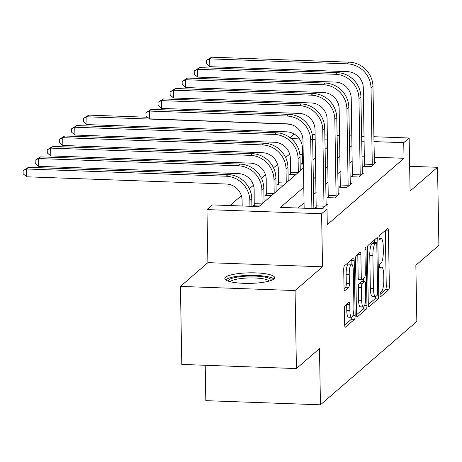 <?xml version="1.0" encoding="UTF-8"?>
<svg xmlns="http://www.w3.org/2000/svg" width="462" height="462" viewBox="0 0 462 462"><rect width="100%" height="100%" fill="white"/><g stroke="black" fill="none" stroke-linecap="round" stroke-linejoin="round"><path stroke-width="0.69" d="M380.018 295.079A2.195 0.526 92.1 0 0 380.469 296.812A2.195 0.526 92.1 0 0 380.59 296.766L388.652 289.79A3.136 0.751 92.1 0 0 389.362 286.065L388.398 230.925A3.136 0.751 92.1 0 0 387.751 228.453A3.136 0.751 92.1 0 0 387.583 228.523L379.516 235.499A2.195 0.526 92.1 0 0 379.025 238.103A2.195 0.526 92.1 0 0 379.475 239.836A2.195 0.526 92.1 0 0 379.591 239.79L380.636 238.883A10.031 2.408 92.1 0 1 381.173 238.663A10.031 2.408 92.1 0 1 383.235 246.587L383.316 251.178A10.031 2.408 92.1 0 1 381.058 263.086L380.012 263.987A2.195 0.526 92.1 0 0 379.521 266.591A2.195 0.526 92.1 0 0 379.972 268.324A2.195 0.526 92.1 0 0 380.087 268.278L381.133 267.371A10.031 2.408 92.1 0 1 381.67 267.151A10.031 2.408 92.1 0 1 383.737 275.075L383.812 279.672A10.031 2.408 92.1 0 1 381.554 291.574L380.515 292.475A2.195 0.526 92.1 0 0 380.018 295.079M273.902 278.979A24.913 5.273 -1 0 0 274.647 277.674A24.913 5.273 -1 0 0 252.731 272.817A24.913 5.273 -1 0 0 225.572 277.229A24.913 5.273 -1 0 0 224.832 278.54A24.913 5.273 -1 0 0 246.743 283.391A24.913 5.273 -1 0 0 273.902 278.979M345.114 305.532A3.136 0.751 92.1 0 0 344.409 309.251L344.681 324.722A3.136 0.751 92.1 0 0 345.328 327.194A3.136 0.751 92.1 0 0 345.495 327.125L354.452 319.375A3.136 0.751 92.1 0 0 355.157 315.656L354.192 260.516A3.136 0.751 92.1 0 0 353.551 258.039A3.136 0.751 92.1 0 0 353.384 258.108L344.421 265.858A3.136 0.751 92.1 0 0 343.716 269.583L344.046 288.265A3.136 0.751 92.1 0 0 344.687 290.742A3.136 0.751 92.1 0 0 344.854 290.673L348.689 287.358A3.136 0.751 92.1 0 0 349.393 283.633L349.232 274.37A8.385 2.015 92.1 0 1 351.57 264.229A8.385 2.015 92.1 0 1 353.297 270.853L353.932 307.155A8.385 2.015 92.1 0 1 351.594 317.296A8.385 2.015 92.1 0 1 349.867 310.672L349.763 304.62A3.136 0.751 92.1 0 0 349.116 302.142A3.136 0.751 92.1 0 0 348.949 302.212L345.114 305.532M296.425 368.572L181.791 364.426L180.434 286.405L295.068 290.552L296.425 368.572L319.479 348.631L320.455 404.81L416.834 321.431L415.852 265.257L438.9 245.316L437.537 167.296L410.083 191.049L409.153 137.999L403.742 142.683L404.013 158.287L327.287 224.665L327.009 209.061L321.598 213.744L206.964 209.592L212.376 204.909L258.853 206.595L303.447 168.012M295.068 290.552L322.522 266.799L321.598 213.744M368.289 304.291A3.136 0.751 92.1 0 0 368.936 306.768A3.136 0.751 92.1 0 0 369.103 306.699L378.06 298.949A3.136 0.751 92.1 0 0 378.771 295.23L377.806 240.09A3.136 0.751 92.1 0 0 377.159 237.612A3.136 0.751 92.1 0 0 376.992 237.682L368.035 245.432A3.136 0.751 92.1 0 0 367.33 249.151L368.289 304.291M366.256 309.165L357.299 316.915A3.136 0.751 92.1 0 1 357.132 316.984A3.136 0.751 92.1 0 1 356.485 314.507L355.521 259.367A3.136 0.751 92.1 0 1 356.231 255.648L360.065 252.327A3.136 0.751 92.1 0 1 360.227 252.258A3.136 0.751 92.1 0 1 360.874 254.735L361.267 277.096A3.136 0.751 92.1 0 0 361.913 279.574A3.136 0.751 92.1 0 0 362.081 279.504L364.622 277.304A3.136 0.751 92.1 0 0 365.327 273.585L364.922 250.306A2.195 0.526 92.1 0 1 365.534 247.649A2.195 0.526 92.1 0 1 365.985 249.382L366.961 305.446A3.136 0.751 92.1 0 1 366.256 309.165L363.161 309.049L356.497 314.818M437.537 167.296L409.65 166.285M205.209 365.269L205.821 400.658L320.455 404.81M404.013 158.287L374.203 157.207M364.495 156.855L361.948 156.762M352.321 161.117L349.815 163.288M340.257 171.558L337.745 173.724M328.187 181.993L325.681 184.165M316.123 192.435L313.617 194.6M304.054 202.87L298.111 208.016M364.541 165.205L363.288 166.291L371.032 166.574L375.67 162.555L374.295 162.508M352.477 175.647L351.218 176.732L358.962 177.01L363.606 172.996L362.231 172.944M340.407 186.082L339.154 187.168L346.898 187.451L351.542 183.437L350.167 183.385M328.343 196.523L327.084 197.609L334.834 197.886L339.472 193.873L338.097 193.826M316.274 206.959L315.02 208.044L322.765 208.327L327.408 204.314L326.033 204.262M289.686 154.146L285.574 157.427M277.552 164.368L273.51 167.862M265.488 174.803L261.44 178.303M253.419 185.245L249.376 188.744M241.355 195.68L229.955 205.544M315.471 155.082L312.924 154.989M302.529 154.608L299.85 154.516M302.575 162.965L301.322 164.05L303.378 164.125M290.511 173.4L289.258 174.486L295.692 174.723M278.447 183.841L277.188 184.927L283.628 185.158M266.378 194.277L265.124 195.362L271.558 195.599M254.314 204.718L253.055 205.804L259.494 206.035M322.522 266.799L207.888 262.647L180.434 286.405M207.888 262.647L206.964 209.592M289.379 154.135L289.362 153.165M290.055 137.705L294.248 134.084M303.782 187.266L280.538 207.38L327.009 209.061M352.05 145.513L349.543 147.684M339.98 155.954L337.474 158.12M327.916 166.389L325.41 168.561M315.852 176.831L313.346 178.996M403.742 142.683L373.931 141.603M364.223 141.251L361.677 141.158M312.202 134.488L315.113 134.592M324.821 134.944L327.367 135.037M337.081 135.389L339.628 135.482M349.336 135.834L351.882 135.92M361.59 136.273L364.137 136.365M373.845 136.717L409.153 137.999M327.454 139.917L324.907 139.824M315.2 139.478L312.653 139.385M299.434 138.906L291.181 138.606M313.005 159.742L315.511 157.571M325.075 149.301L327.581 147.135M380.03 294.456L385.556 289.674A3.136 0.751 92.1 0 0 386.261 285.955L385.296 230.815A3.136 0.751 92.1 0 0 385.291 230.503M374.751 242.59L374.705 239.98A3.136 0.751 92.1 0 0 374.699 239.668M368.301 304.602L374.965 298.839A3.136 0.751 92.1 0 0 375.612 296.552M377.154 295.385A2.195 0.526 92.1 0 0 377.645 292.781L376.801 244.381A2.195 0.526 92.1 0 0 376.351 242.648A2.195 0.526 92.1 0 0 376.235 242.694L375.132 243.647A10.031 2.408 92.1 0 0 372.874 255.55L373.452 288.635A10.031 2.408 92.1 0 0 375.519 296.558A10.031 2.408 92.1 0 0 376.051 296.338L377.154 295.385M373.365 242.59A2.195 0.526 92.1 0 0 373.25 242.533A2.195 0.526 92.1 0 0 373.134 242.585L376.235 242.694M375.519 296.558L372.418 296.448A10.031 2.408 92.1 0 1 370.351 288.525L369.773 255.44A10.031 2.408 92.1 0 1 372.031 243.532L373.134 242.585M361.913 279.574L358.812 279.464A3.136 0.751 92.1 0 1 358.166 276.986L357.779 254.626A3.136 0.751 92.1 0 0 357.767 254.314M363.392 278.367L363.45 281.474M361.671 300.306A8.385 2.015 92.1 0 0 363.398 306.924A8.385 2.015 92.1 0 0 365.731 296.789L365.511 283.997A3.136 0.751 92.1 0 0 364.864 281.525A3.136 0.751 92.1 0 0 364.697 281.595L362.156 283.795A3.136 0.751 92.1 0 0 361.446 287.514L361.671 300.306L358.576 300.19A8.385 2.015 92.1 0 0 360.302 306.814L363.398 306.924M364.864 281.525L361.763 281.41A3.136 0.751 92.1 0 0 361.602 281.479L364.697 281.595M358.576 300.19L358.35 287.404A3.136 0.751 92.1 0 1 359.055 283.68L361.602 281.479M363.161 309.049A3.136 0.751 92.1 0 0 363.808 306.774M351.594 317.296L348.498 317.18A8.385 2.015 92.1 0 1 346.771 310.556L346.662 304.51A3.136 0.751 92.1 0 0 346.656 304.198M351.57 264.229L348.469 264.12A8.385 2.015 92.1 0 0 346.136 274.255L349.232 274.37M344.051 288.577L345.593 287.243A3.136 0.751 92.1 0 0 346.298 283.524L346.136 274.255M351.16 264.218L351.097 260.406A3.136 0.751 92.1 0 0 351.085 260.094M344.687 325.029L351.351 319.265A3.136 0.751 92.1 0 0 351.986 317.151M302.489 164.091L302.414 147.99A15.968 15.13 -130.9 0 0 286.654 131.826L86.971 124.596L83.483 121.61L83.431 118.486L88.773 115.119L147.603 117.25M88.773 115.119L86.839 116.794L286.515 124.024A23.955 22.69 49.1 0 1 292.989 125.179M83.431 118.486L86.839 116.794L86.971 124.596M302.656 161.896L303.343 161.925M374.416 163.646L372.967 86.423L371.038 88.098L372.285 165.488M364.454 166.332L363.288 87.815A15.968 15.13 -130.9 0 0 347.528 71.65L209.812 66.667L206.323 63.675L206.271 60.557L211.608 57.19L349.324 62.179A23.955 22.69 49.1 0 1 372.967 86.423M211.608 57.19L209.673 58.865L347.389 63.848A23.955 22.69 49.1 0 1 371.038 88.098M206.271 60.557L209.673 58.865L209.812 66.667M364.622 164.143L372.366 164.42M228.24 281.127A21.558 4.562 179 0 1 228.869 279.845A21.558 4.562 179 0 1 252.726 276.033A21.558 4.562 179 0 1 271.327 280.376M269.392 281.017A19.958 4.227 -1 0 0 250.312 277.928A19.958 4.227 -1 0 0 230.446 281.462A19.958 4.227 -1 0 0 230.197 281.704M273.874 279.008A24.752 5.244 -1 0 0 249.959 275.358A24.752 5.244 -1 0 0 225.768 279.735A24.752 5.244 -1 0 0 225.647 279.845M290.425 174.532L290.35 158.431A15.968 15.13 -130.9 0 0 274.584 142.267L74.908 135.037L71.419 132.045L71.362 128.927L76.704 125.56L276.386 132.79A23.955 22.69 49.1 0 1 300.029 157.04L300.265 170.761M76.704 125.56L74.769 127.235L274.451 134.459A23.955 22.69 49.1 0 1 298.094 158.709L298.337 172.436M71.362 128.927L74.769 127.235L74.908 135.037M290.592 172.338L298.134 172.609M278.361 184.967L278.286 168.867A15.968 15.13 -130.9 0 0 262.52 152.703L62.844 145.472L59.355 142.487L59.298 139.362L64.64 135.995L264.316 143.226A23.955 22.69 49.1 0 1 287.965 167.475L288.201 181.202M64.64 135.995L62.705 137.67L262.381 144.901A23.955 22.69 49.1 0 1 286.03 169.15L286.267 182.871M59.298 139.362L62.705 137.67L62.844 145.472M278.528 182.773L286.065 183.05M362.352 174.082L360.903 96.864L358.968 98.539L360.221 175.924M352.391 176.773L351.224 98.256A15.968 15.13 -130.9 0 0 335.458 82.092L197.748 77.102L194.259 74.116L194.202 70.998L199.544 67.631L337.26 72.615A23.955 22.69 49.1 0 1 360.903 96.864M199.544 67.631L197.609 69.3L335.325 74.29A23.955 22.69 49.1 0 1 358.968 98.539M194.202 70.998L197.609 69.3L197.748 77.102M352.558 174.578L360.302 174.861M350.283 184.523L348.839 107.305L346.904 108.974L348.152 186.365M340.321 187.214L339.16 108.697A15.968 15.13 -130.9 0 0 323.394 92.527L185.678 87.543L182.19 84.558L182.138 81.433L187.48 78.066L325.19 83.056A23.955 22.69 49.1 0 1 348.839 107.305M187.48 78.066L185.545 79.741L323.256 84.725A23.955 22.69 49.1 0 1 346.904 108.974M182.138 81.433L185.545 79.741L185.678 87.543M340.488 185.019L348.233 185.297M266.291 195.409L266.216 179.308A15.968 15.13 -130.9 0 0 250.456 163.144L50.774 155.913L47.286 152.922L47.234 149.803L52.57 146.437L252.252 153.667A23.955 22.69 49.1 0 1 275.895 177.916L276.137 191.638M52.57 146.437L50.641 148.111L250.317 155.342A23.955 22.69 49.1 0 1 273.96 179.585L274.203 193.312M47.234 149.803L50.641 148.111L50.774 155.913M266.459 193.214L274.001 193.486M254.227 205.844L254.152 189.743A15.968 15.13 -130.9 0 0 238.386 173.579L38.71 166.349L35.222 163.363L35.164 160.239L40.506 156.878L240.182 164.108A23.955 22.69 49.1 0 1 263.831 188.352L264.068 202.079M40.506 156.878L38.571 158.547L238.253 165.777A23.955 22.69 49.1 0 1 261.896 190.026L262.133 203.748M35.164 160.239L38.571 158.547L38.71 166.349M254.395 203.65L261.937 203.927M242.186 205.988L242.082 200.185A15.968 15.13 -130.9 0 0 226.322 184.02L26.64 176.79L23.152 173.799L23.1 170.68L28.442 167.313L228.118 174.544A23.955 22.69 49.1 0 1 251.761 198.793L251.894 206.341M28.442 167.313L26.507 168.988L226.184 176.218A23.955 22.69 49.1 0 1 249.832 200.462L249.93 206.271M23.1 170.68L26.507 168.988L26.64 176.79M338.219 194.958L336.769 117.741L334.834 119.415L336.088 196.8M328.257 197.649L327.09 119.132A15.968 15.13 -130.9 0 0 311.33 102.968L173.614 97.984L170.126 94.993L170.068 91.874L175.41 88.508L313.126 93.491A23.955 22.69 49.1 0 1 336.769 117.741M175.41 88.508L173.475 90.182L311.192 95.166A23.955 22.69 49.1 0 1 334.834 119.415M170.068 91.874L173.475 90.182L173.614 97.984M328.424 195.455L336.169 195.738M326.149 205.399L324.705 128.182L322.771 129.851L324.024 207.242M316.193 208.091L315.026 129.574A15.968 15.13 -130.9 0 0 299.261 113.409L161.55 108.42L158.056 105.434L158.004 102.31L163.346 98.943L301.057 103.933A23.955 22.69 49.1 0 1 324.705 128.182M163.346 98.943L161.411 100.618L299.128 105.607A23.955 22.69 49.1 0 1 322.771 129.851M158.004 102.31L161.411 100.618L161.55 108.42M316.36 205.896L324.105 206.179M304.152 208.235L302.957 140.009A15.968 15.13 -130.9 0 0 287.197 123.845L149.48 118.861L145.992 115.87L145.94 112.751L151.276 109.384L288.993 114.368A23.955 22.69 49.1 0 1 312.635 138.617L313.86 208.581M151.276 109.384L149.347 111.059L287.058 116.043A23.955 22.69 49.1 0 1 310.707 140.292L311.896 208.512M145.94 112.751L149.347 111.059L149.48 118.861M379.568 267.319L381.133 267.371M379.071 238.825L380.636 238.883M385.296 230.815L388.398 230.925M386.261 285.955L389.362 286.065M385.556 289.674L388.652 289.79M374.705 239.98L377.806 240.09M377.298 295.178L378.771 295.23M374.965 298.839L378.06 298.949M368.774 306.687L369.103 306.699M372.031 243.532L375.132 243.647M369.773 255.44L372.874 255.55M370.351 288.525L373.452 288.635M356.97 316.903L357.299 316.915M357.779 254.626L360.874 254.735M358.166 276.986L361.267 277.096M364.957 249.347L365.985 249.382M364.645 305.359L366.961 305.446M359.055 283.68L362.156 283.795M358.35 287.404L361.446 287.514M346.662 304.51L349.763 304.62M346.771 310.556L349.867 310.672M346.298 283.524L349.393 283.633M345.593 287.243L348.689 287.358M344.531 290.662L344.854 290.673M351.097 260.406L354.192 260.516M352.893 315.575L355.157 315.656M351.351 319.265L354.452 319.375M345.166 327.113L345.495 327.125M349.324 62.179L347.389 63.848M300.029 157.04L298.094 158.709M276.386 132.79L274.451 134.459M287.965 167.475L286.03 169.15M264.316 143.226L262.381 144.901M337.26 72.615L335.325 74.29M325.19 83.056L323.256 84.725M275.895 177.916L273.96 179.585M252.252 153.667L250.317 155.342M263.831 188.352L261.896 190.026M240.182 164.108L238.253 165.777M251.761 198.793L249.832 200.462M228.118 174.544L226.184 176.218M313.126 93.491L311.192 95.166M301.057 103.933L299.128 105.607M312.635 138.617L310.707 140.292M288.993 114.368L287.058 116.043M379.545 267.076L381.67 267.151M379.048 238.583L381.173 238.663M373.25 242.533L376.351 242.648"/></g></svg>

